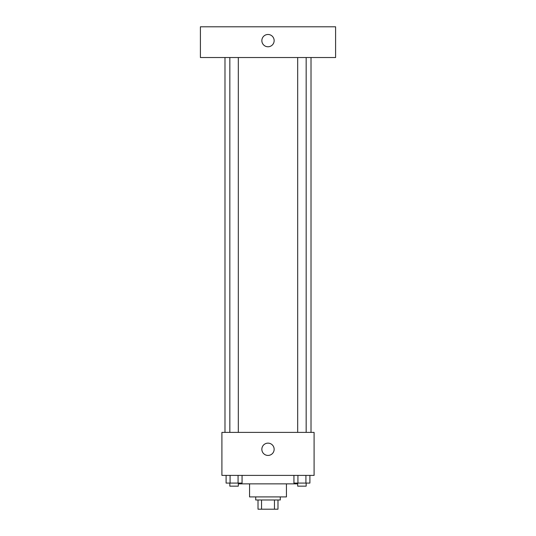 <?xml version="1.0" encoding="UTF-8"?>
<svg xmlns="http://www.w3.org/2000/svg" width="536" height="536" viewBox="0 0 536 536"><rect width="100%" height="100%" fill="white"/><g stroke="black" fill="none" stroke-linecap="round" stroke-linejoin="round"><path stroke-width="0.8" d="M274.466 499.981L274.466 509.2L258.017 509.2L258.017 499.981M274.466 509.2L277.983 509.2L277.983 499.981L277.983 509.2M280.288 496.912L280.288 499.981L255.712 499.981L255.712 496.912M261.535 499.981L261.535 509.2M286.438 483.854L286.438 496.912L249.562 496.912L249.562 483.854M297.192 483.083L297.192 483.854L238.808 483.854L238.808 483.083M314.089 475.399L221.911 475.399L221.911 432.385L314.089 432.385L314.089 475.399M274.144 449.282A6.144 6.144 0 0 1 264.925 454.608A6.144 6.144 0 0 1 264.925 443.962A6.144 6.144 0 0 1 274.144 449.282M311.014 57.526L311.014 432.385M297.681 432.385L297.681 57.526M238.319 57.526L238.319 432.385M335.596 57.526L200.404 57.526L200.404 26.8L335.596 26.8L335.596 57.526M268 34.478A6.144 6.144 0 0 1 273.32 43.697A6.144 6.144 0 0 1 262.68 43.697A6.144 6.144 0 0 1 268 34.478M309.902 475.399L309.902 483.083L293.936 483.083L293.936 475.399M305.915 475.399L305.915 483.083M297.929 475.399L297.929 483.083M306.163 483.083L306.163 486.159L297.681 486.159L297.681 483.083M242.064 475.399L242.064 483.083L226.098 483.083L226.098 475.399M238.071 475.399L238.071 483.083M230.085 475.399L230.085 483.083M238.319 483.083L238.319 486.159L229.837 486.159L229.837 483.083M224.986 57.526L224.986 432.385M306.163 432.385L306.163 57.526M229.837 57.526L229.837 432.385"/></g></svg>
